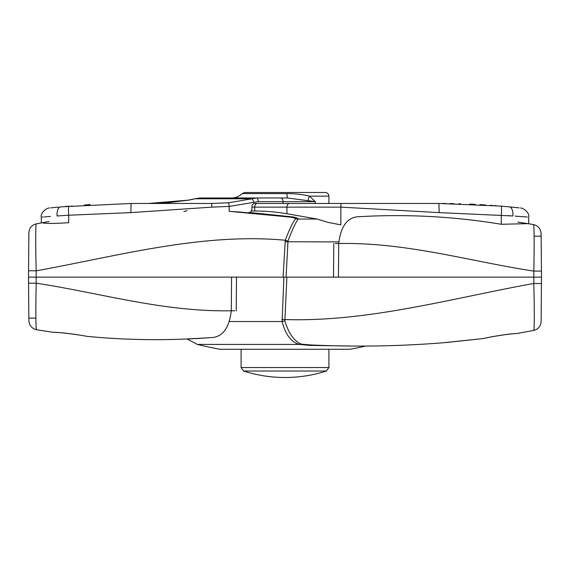 <?xml version="1.0" encoding="UTF-8"?>
<svg xmlns="http://www.w3.org/2000/svg" width="570" height="570" viewBox="0 0 570 570"><rect width="100%" height="100%" fill="white"/><g stroke="black" fill="none" stroke-linecap="round" stroke-linejoin="round"><path stroke-width="0.85" d="M42.045 222.756C45.842 223.654 54.727 223.625 68.706 222.685L68.706 215.225L57.057 215.973C36.352 217.469 36.352 217.469 57.057 215.973A9.149 4.503 84.5 0 1 60.691 206.867L131.121 203.469L211.648 203.469L228.506 202.785L256.7 197.982A3.662 1.532 90 0 1 258.231 201.638L229.147 206.418L211.926 207.131L130.808 212.617L68.706 215.225A9.149 1.083 85.1 0 1 69.02 206.112M42.273 217.042L43.406 216.956M44.503 216.878L47.488 216.65M48.144 216.607L50.452 216.436M228.506 202.785A3.662 0.363 85.2 0 1 229.147 206.418L229.147 211.37L239.208 211.976M71.663 205.891L72.034 205.863M50.851 207.872L58.076 207.124M69.184 206.098L68.471 206.155M84.602 204.951L87.666 204.758M87.951 204.744L89.882 204.63M90.16 204.616L88.022 204.744M67.538 206.24L65.08 206.454M55.732 207.359L54.642 207.473M54.478 207.487L58.532 207.081M247.8 212.631C250.194 212.703 251.584 211.527 251.961 209.09L251.961 205.3L253.871 203.469L315.288 203.469L315.288 201.638L283.069 201.638L283.069 203.469M188.456 200.148L168.535 202.649L148.3 203.469L188.456 200.148L194.912 198.745A3.662 1.097 74.5 0 1 195.175 198.766L188.47 200.205M194.912 198.745L200.106 197.982L195.175 198.766L251.705 198.766A3.662 1.304 73.7 0 1 253.771 202.272M130.808 212.617L131.121 203.469L190.743 203.469M211.648 203.469L211.926 207.131M200.106 197.982L280.547 197.982A3.662 2.522 90 0 1 283.069 201.638L258.231 201.638M280.547 197.982L287.451 197.982L315.288 201.638L309.482 196.151L328.911 196.151C328.69 193.928 327.472 192.71 325.249 192.496L244.751 192.496L242.136 193.593C239.243 196.458 235.759 197.918 231.684 197.982M308.007 200.54A14.635 7.189 122.9 0 1 309.482 196.151C302.677 194.477 295.174 193.622 286.974 193.593L242.136 193.593M287.451 197.982A14.635 0.67 90 0 1 286.974 193.593M257.234 203.469A3.662 2.522 90 0 0 254.712 207.131L340.853 207.131L340.853 224.851L327.964 222.371L317.148 219.03L286.931 213.743A363.261 262.998 90 0 0 254.712 211.007L251.384 211.007M356.678 216.849L357.041 216.814C405.569 213.885 453.656 216.372 501.294 224.281L528.005 223.647M500.966 206.112L509.309 206.867A9.149 4.503 95.5 0 1 512.943 215.973C533.648 217.469 533.648 217.469 512.943 215.973L439.192 212.617L438.879 203.469L500.98 206.112A9.149 1.083 94.9 0 1 501.294 215.225L501.294 224.281M286.931 213.743L286.931 207.131A3.662 2.522 90 0 1 289.453 203.469L341.223 203.469A3.662 0.371 -90 0 0 340.853 207.131L439.192 212.617M507.834 215.631L511.44 215.873M515.088 216.123L526.431 216.949M526.801 216.978L527.378 217.02M341.223 203.469L438.879 203.469M507.051 206.654L505.212 206.483M485.498 204.958L482.348 204.765M482.042 204.744L480.118 204.63M496.413 205.734L494.454 205.585M492.302 205.421L490.485 205.293M475.287 204.373L469.659 204.117M460.403 203.789L458.8 203.739M453.741 203.618L449.766 203.554M445.897 203.504L442.291 203.476M509.309 206.867L519.149 207.872M515.886 207.53L510.898 207.024M249.332 212.482L290.793 216.714C295.274 217.17 297.761 217.947 298.245 219.03C295.688 222.4 292.26 229.739 287.971 241.06L286.09 277.141L231.712 277.141M210.43 337.675L212.332 337.533C222.92 336.564 229.247 327.65 231.299 310.778C163.006 312.075 99.415 292.731 36.195 283.19C35.632 308.085 35.782 330.286 36.53 329.752L52.276 332.196M36.53 329.752C31.899 328.548 29.348 325.57 28.878 320.803L28.5 277.141L28.878 320.803C29.348 325.57 31.899 328.548 36.53 329.752L53.402 332.353C58.325 332.061 77.363 334.412 86.576 336.307C127.039 340.311 168.955 340.725 212.332 337.533M183.134 339.179L210.394 337.682M157.227 339.663L162.186 339.642M168.464 339.563L171.271 339.513M283.105 277.141L285.264 240.255C201.823 232.51 117.691 256.115 36.202 270.821L36.145 277.141L28.5 277.141L28.885 232.745C29.255 228.029 31.728 225.065 36.295 223.846L49.141 221.474M36.295 223.846C35.568 223.305 35.525 245.691 36.202 270.8M287.971 241.06L285.264 240.241C289.56 229.012 293.023 221.83 295.652 218.695C294.783 217.911 292.467 217.334 288.705 216.97L229.147 211.328M238.345 211.912L288.705 216.97L290.793 216.714M28.557 270.743L28.5 277.141L28.557 270.743L36.202 270.821M36.195 283.19L28.55 283.19M338.737 241.915L285.007 241.758M317.148 219.03L298.245 219.03A18.297 17.698 23.9 0 1 295.652 218.695M328.911 367.55L326.368 371.034C312.916 375.338 299.122 377.49 285 377.504A135.382 135.382 0 0 0 326.368 371.034L243.632 371.034L241.089 367.55L328.911 367.55L328.911 349.267M286.895 277.141L284.858 320.775L282.114 321.537L283.91 277.141L338.288 277.141M357.675 216.75C347.08 217.719 340.753 226.639 338.701 243.504C406.994 242.207 470.585 261.559 533.805 271.092C534.368 246.197 534.218 223.996 533.47 224.537L528.696 223.754L528.696 217.12C529.865 211.933 521.7 207.359 520.538 208.029M517.845 222.108L533.47 224.537C538.101 225.734 540.652 228.72 541.122 233.479L541.5 277.141L541.122 233.479C540.652 228.72 538.101 225.734 533.47 224.537C538.101 225.734 540.652 228.72 541.122 233.479M533.805 271.092L541.45 271.092M281.915 319.378L284.601 319.556C368.305 322.2 451.996 298.217 533.798 283.461L533.855 277.141L541.5 277.141L541.115 321.544C540.745 326.254 538.279 329.225 533.712 330.443L516.57 333.571C511.411 333.443 492.188 336.4 483.175 338.566L442.983 342.784M541.443 283.539L541.45 282.635M533.712 330.443C534.432 330.978 534.482 308.598 533.798 283.49L541.443 283.568M284.858 320.775C288.677 333.557 294.234 341.352 301.53 344.159L309.752 344.886C355.837 347.073 401.544 346.261 446.88 342.456L483.203 338.559C492.566 336.393 510.827 333.578 516.57 333.571M301.53 344.159A18.297 14.393 -74.3 0 0 299.535 344.423C291.348 342.399 285.541 334.768 282.114 321.537L229.575 321.537M311.612 344.957L309.596 345.42L299.535 344.423L197.363 344.423L187.167 339.022M365.741 346.054A365.904 365.904 0 0 1 349.923 349.267L220.077 349.267A365.904 365.904 0 0 1 197.363 344.423M350.315 346.011L309.596 345.42M251.961 207.131L254.712 207.131L254.712 211.007M36.195 283.204L36.145 277.141L231.562 277.141L231.299 310.778L234.662 310.736M533.805 271.078L533.855 277.141L338.438 277.141L338.701 243.504L335.338 243.554M41.304 222.891L41.304 217.12C40.135 211.933 48.3 207.359 49.462 208.029M183.854 211.563L187.188 210.658M328.911 203.469L328.911 196.151M236.229 310.778L236.486 277.141M53.402 332.353C58.952 332.182 77.05 334.426 86.576 336.307M28.856 318.124L35.882 318.124M241.089 349.267L241.089 367.55M243.632 371.034A135.382 135.382 0 0 0 285 377.504M333.771 243.511L333.514 277.141M541.144 236.158L534.119 236.158"/></g></svg>
